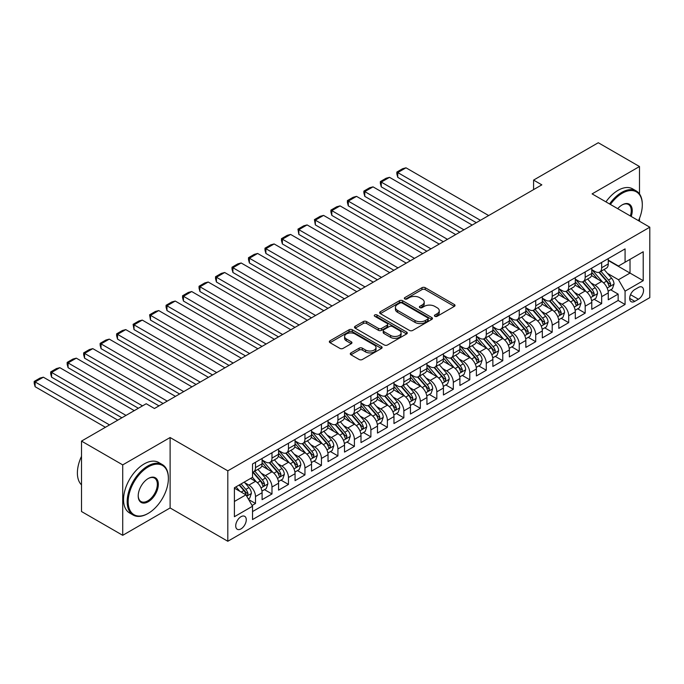 <?xml version="1.0" encoding="UTF-8"?>
<svg xmlns="http://www.w3.org/2000/svg" width="684" height="684" viewBox="0 0 684 684"><rect width="100%" height="100%" fill="white"/><g stroke="black" fill="none" stroke-linecap="round" stroke-linejoin="round"><path stroke-width="1.03" d="M434.896 316.307A1.599 0.923 0 0 0 437.161 316.307L454.347 306.381A2.291 1.325 0 0 0 455.022 305.449A2.291 1.325 0 0 0 454.347 304.517L425.226 287.699A2.291 1.325 0 0 0 421.985 287.699L404.8 297.625A1.599 0.923 0 0 0 404.329 298.275A1.599 0.923 0 0 0 404.8 298.934A1.599 0.923 0 0 0 407.065 298.934L409.288 297.651A7.319 4.224 0 0 1 419.643 297.651L422.071 299.045A7.319 4.224 0 0 1 424.217 302.037A7.319 4.224 0 0 1 422.071 305.03L419.848 306.312A1.599 0.923 0 0 0 419.377 306.962A1.599 0.923 0 0 0 419.848 307.62A1.599 0.923 0 0 0 422.113 307.62L424.337 306.338A7.319 4.224 0 0 1 434.691 306.338L437.119 307.74A7.319 4.224 0 0 1 439.265 310.724A7.319 4.224 0 0 1 437.119 313.717L434.896 314.999A1.599 0.923 0 0 0 434.425 315.657A1.599 0.923 0 0 0 434.896 316.307L434.896 314.999M240.99 528.894A7.456 4.309 120 0 0 245.864 522.319A7.456 4.309 120 0 0 244.727 516.343A7.456 4.309 120 0 0 240.99 516.711A7.456 4.309 120 0 0 236.117 523.286A7.456 4.309 120 0 0 237.262 529.262A7.456 4.309 120 0 0 240.99 528.894M350.96 352.901A2.291 1.325 0 0 0 350.285 353.833A2.291 1.325 0 0 0 350.96 354.774L359.126 359.485A2.291 1.325 0 0 0 362.366 359.485L381.458 348.464A2.291 1.325 0 0 0 382.125 347.532A2.291 1.325 0 0 0 381.458 346.6L352.337 329.782A2.291 1.325 0 0 0 349.096 329.782L330.004 340.803A2.291 1.325 0 0 0 329.337 341.743A2.291 1.325 0 0 0 330.004 342.675L339.871 348.37A2.291 1.325 0 0 0 343.111 348.37L351.285 343.659A2.291 1.325 0 0 0 351.952 342.718A2.291 1.325 0 0 0 351.285 341.786L346.386 338.965A6.122 3.531 0 0 1 344.591 336.46A6.122 3.531 0 0 1 348.37 333.193A6.122 3.531 0 0 1 355.047 333.963L374.216 345.035A6.122 3.531 0 0 1 376.012 347.532A6.122 3.531 0 0 1 372.233 350.798A6.122 3.531 0 0 1 365.564 350.028L362.366 348.182A2.291 1.325 0 0 0 359.126 348.182L350.96 352.901L350.96 354.774L359.126 350.088L359.126 348.182M170.111 437.529L122.718 464.889L81.507 441.094L81.507 511.521L122.718 535.316L170.111 507.956L227.806 541.266L227.806 470.84L170.111 437.529L170.111 507.956M639.497 193.948L639.497 166.528L592.105 193.888L649.8 227.199L227.806 470.84M639.497 166.528L598.286 142.734L533.588 180.089L533.588 189.605M81.507 441.094L146.214 403.74L154.456 408.502L541.831 184.851L533.588 180.089M409.451 330.44A2.291 1.325 0 0 0 412.683 330.44L431.775 319.411A2.291 1.325 0 0 0 432.45 318.479A2.291 1.325 0 0 0 431.775 317.547L402.654 300.729A2.291 1.325 0 0 0 399.422 300.729L380.321 311.75A2.291 1.325 0 0 0 379.654 312.691A2.291 1.325 0 0 0 380.321 313.623L409.451 330.44M375.379 316.658A1.599 0.923 0 0 1 377.012 316.88L377.012 314.973L406.621 332.073A2.291 1.325 0 0 1 407.288 333.005A2.291 1.325 0 0 1 406.621 333.937L387.529 344.967A2.291 1.325 0 0 1 384.288 344.967L355.167 328.149L355.167 326.277A2.291 1.325 0 0 0 354.492 327.217A2.291 1.325 0 0 0 355.167 328.149M355.167 326.277L363.332 321.565A2.291 1.325 0 0 1 366.573 321.565L378.38 328.38A2.291 1.325 0 0 0 381.621 328.38L387.041 325.251A2.291 1.325 0 0 0 387.708 324.319A2.291 1.325 0 0 0 387.041 323.387L374.747 316.282A1.599 0.923 0 0 1 374.276 315.632A1.599 0.923 0 0 1 375.259 314.777A1.599 0.923 0 0 1 377.012 314.973M252.08 505.459L255.5 503.484L248.66 499.534M244.769 482.724L248.908 485.11A9.328 5.386 60 0 1 255.5 496.533L262.092 492.728L262.092 499.671L271.984 493.968L264.486 489.633M261.254 473.208L265.392 475.594A9.328 5.386 60 0 1 271.984 487.017L278.576 483.212L278.576 490.154L288.468 484.443L280.97 480.117M277.738 463.692L281.876 466.078A9.328 5.386 60 0 1 288.468 477.5L295.06 473.696L295.06 480.638L304.953 474.927L297.454 470.601M294.223 454.176L298.361 456.561A9.328 5.386 60 0 1 304.953 467.984L311.545 464.171L311.545 471.122L321.437 465.411L313.939 461.084M310.707 444.651L314.845 447.045A9.328 5.386 60 0 1 321.437 458.468L328.029 454.655L328.029 461.606L337.922 455.895L330.423 451.568M327.191 435.135L331.33 437.529A9.328 5.386 60 0 1 337.922 448.952L344.514 445.139L344.514 452.09L354.406 446.378L346.908 442.052M343.676 425.619L347.814 428.013A9.328 5.386 60 0 1 354.406 439.427L360.998 435.623L360.998 442.574L370.89 436.862L363.392 432.527M360.16 416.103L364.298 418.497A9.328 5.386 60 0 1 370.89 429.911L377.483 426.106L377.483 433.058L387.375 427.346L379.877 423.011M376.636 406.587L380.783 408.972A9.328 5.386 60 0 1 387.375 420.395L393.967 416.59L393.967 423.541L403.859 417.83L396.352 413.495M393.12 397.071L397.267 399.456A9.328 5.386 60 0 1 403.859 410.879L410.451 407.074L410.451 414.017L420.344 408.314L412.837 403.979M409.605 387.554L413.743 389.94A9.328 5.386 60 0 1 420.344 401.363L426.936 397.558L426.936 404.5L436.828 398.789L429.321 394.463M426.089 378.038L430.227 380.424A9.328 5.386 60 0 1 436.828 391.846L443.42 388.042L443.42 394.984L453.312 389.273L445.806 384.947M442.574 368.522L446.712 370.908A9.328 5.386 60 0 1 453.312 382.33L459.904 378.526L459.904 385.468L469.797 379.757L462.29 375.43M459.058 358.997L463.196 361.391A9.328 5.386 60 0 1 469.797 372.814L476.389 369.001L476.389 375.952L486.281 370.241L478.774 365.914M475.542 349.481L479.681 351.875A9.328 5.386 60 0 1 486.281 363.298L492.873 359.485L492.873 366.436L502.766 360.724L495.259 356.398M492.027 339.965L496.165 342.359A9.328 5.386 60 0 1 502.766 353.773L509.358 349.969L509.358 356.92L519.241 351.208L511.743 346.873M508.511 330.449L512.649 332.843A9.328 5.386 60 0 1 519.241 344.257L525.842 340.452L525.842 347.404L535.726 341.692L528.228 337.357M524.996 320.933L529.134 323.327A9.328 5.386 60 0 1 535.726 334.741L542.326 330.936L542.326 337.887L552.21 332.176L544.712 327.841M541.48 311.417L545.618 313.802A9.328 5.386 60 0 1 552.21 325.225L558.811 321.42L558.811 328.371L568.695 322.66L561.196 318.325M557.964 301.901L562.103 304.286A9.328 5.386 60 0 1 568.695 315.709L575.295 311.904L575.295 318.847L585.179 313.144L577.681 308.809M574.449 292.384L578.587 294.77A9.328 5.386 60 0 1 585.179 306.193L591.78 302.388L591.78 309.33L601.663 303.619L601.663 296.676A9.328 5.386 -120 0 0 595.071 285.254L590.933 282.868M594.165 299.293L601.663 303.619M262.092 492.728A9.328 5.386 -120 0 0 255.5 481.305L250.558 478.449M278.576 483.212A9.328 5.386 -120 0 0 271.984 471.789L261.792 465.907M295.06 473.696A9.328 5.386 -120 0 0 288.468 462.273L278.277 456.382M311.545 464.171A9.328 5.386 -120 0 0 304.953 452.757L294.761 446.866M328.029 454.655A9.328 5.386 -120 0 0 321.437 443.241L311.246 437.35M344.514 445.139A9.328 5.386 -120 0 0 337.922 433.724L327.73 427.833M360.998 435.623A9.328 5.386 -120 0 0 354.406 424.2L344.206 418.317M377.483 426.106A9.328 5.386 -120 0 0 370.89 414.684L360.69 408.801M393.967 416.59A9.328 5.386 -120 0 0 387.375 405.167L377.175 399.285M410.451 407.074A9.328 5.386 -120 0 0 403.859 395.651L393.659 389.769M426.936 397.558A9.328 5.386 -120 0 0 420.344 386.135L410.143 380.253M443.42 388.042A9.328 5.386 -120 0 0 436.828 376.619L426.628 370.737M459.904 378.526A9.328 5.386 -120 0 0 453.312 367.103L443.112 361.212M476.389 369.001A9.328 5.386 -120 0 0 469.797 357.587L459.597 351.696M492.873 359.485A9.328 5.386 -120 0 0 486.281 348.071L476.081 342.18M509.358 349.969A9.328 5.386 -120 0 0 502.766 338.554L492.565 332.663M525.842 340.452A9.328 5.386 -120 0 0 519.241 329.03L509.05 323.147M542.326 330.936A9.328 5.386 -120 0 0 535.726 319.513L525.534 313.631M558.811 321.42A9.328 5.386 -120 0 0 552.21 309.997L542.019 304.115M575.295 311.904A9.328 5.386 -120 0 0 568.695 300.481L558.503 294.599M591.78 302.388A9.328 5.386 -120 0 0 585.179 290.965L574.987 285.083M638.428 287.442L634.803 289.537A7.225 4.172 120 0 0 630.075 295.907A7.225 4.172 120 0 0 631.187 301.695A7.225 4.172 120 0 0 634.803 301.336L638.428 299.241A7.225 4.172 120 0 0 643.148 292.88A7.225 4.172 120 0 0 642.037 287.083A7.225 4.172 120 0 0 638.428 287.442M227.806 541.266L649.8 297.625L649.8 227.199M234.398 501.483L245.941 494.823L252.533 506.237L252.533 519.566L625.073 304.483L625.073 291.153L618.481 279.739L607.418 273.352M252.533 506.237L234.398 516.711L234.398 487.777L252.533 477.312L252.533 463.983L625.073 248.899L625.073 262.22L643.208 251.755L643.208 280.688L625.073 291.153M262.092 459.99L265.392 461.888A9.328 5.386 60 0 0 270.052 462.35L276.644 458.545A9.328 5.386 -120 0 0 278.576 454.279L278.576 448.943M278.576 450.474L281.876 452.372A9.328 5.386 60 0 0 286.536 452.834L293.128 449.029A9.328 5.386 -120 0 0 295.06 444.762L295.06 439.427M295.06 440.949L298.361 442.856A9.328 5.386 60 0 0 303.021 443.317L309.613 439.513A9.328 5.386 -120 0 0 311.545 435.246L311.545 429.911M311.545 431.433L314.845 433.34A9.328 5.386 60 0 0 319.505 433.801L326.097 429.997A9.328 5.386 -120 0 0 328.029 425.722L328.029 420.395M328.029 421.917L331.33 423.823A9.328 5.386 60 0 0 335.989 424.285L342.581 420.48A9.328 5.386 -120 0 0 344.514 416.205L344.514 410.879M344.514 412.401L347.814 414.307A9.328 5.386 60 0 0 352.474 414.769L359.066 410.964A9.328 5.386 -120 0 0 360.998 406.689L360.998 401.363M360.998 402.885L364.298 404.791A9.328 5.386 60 0 0 368.958 405.253L375.55 401.44A9.328 5.386 -120 0 0 377.483 397.173L377.483 391.846M377.483 393.368L380.783 395.275A9.328 5.386 60 0 0 385.443 395.737L392.035 391.923A9.328 5.386 -120 0 0 393.967 387.657L393.967 382.33M393.967 383.852L397.267 385.75A9.328 5.386 60 0 0 401.927 386.212L408.519 382.407A9.328 5.386 -120 0 0 410.451 378.141L410.451 372.814M410.451 374.336L413.743 376.234A9.328 5.386 60 0 0 418.411 376.696L425.003 372.891A9.328 5.386 -120 0 0 426.936 368.625L426.936 363.298M426.936 364.82L430.227 366.718A9.328 5.386 60 0 0 434.896 367.18L441.488 363.375A9.328 5.386 -120 0 0 443.42 359.109L443.42 353.773M443.42 355.304L446.712 357.202A9.328 5.386 60 0 0 451.38 357.664L457.972 353.859A9.328 5.386 -120 0 0 459.904 349.592L459.904 344.257M459.904 345.779L463.196 347.686A9.328 5.386 60 0 0 467.865 348.147L474.457 344.343A9.328 5.386 -120 0 0 476.389 340.076L476.389 334.741M476.389 336.263L479.681 338.17A9.328 5.386 60 0 0 484.349 338.631L490.941 334.827A9.328 5.386 -120 0 0 492.873 330.552L492.873 325.225M492.873 326.747L496.165 328.653A9.328 5.386 60 0 0 500.833 329.115L507.425 325.31A9.328 5.386 -120 0 0 509.358 321.035L509.358 315.709M509.358 317.231L512.649 319.137A9.328 5.386 60 0 0 517.318 319.599L523.91 315.794A9.328 5.386 -120 0 0 525.842 311.519L525.842 306.193M525.842 307.714L529.134 309.621A9.328 5.386 60 0 0 533.802 310.083L540.394 306.27A9.328 5.386 -120 0 0 542.326 302.003L542.326 296.676M542.326 298.198L545.618 300.105A9.328 5.386 60 0 0 550.287 300.567L556.879 296.753A9.328 5.386 -120 0 0 558.811 292.487L558.811 287.16M558.811 288.682L562.103 290.58A9.328 5.386 60 0 0 566.771 291.042L573.363 287.237A9.328 5.386 -120 0 0 575.295 282.971L575.295 277.644M575.295 279.166L578.587 281.064A9.328 5.386 60 0 0 583.247 281.526L589.847 277.721A9.328 5.386 -120 0 0 591.78 273.455L591.78 268.119M252.533 511.572L618.148 300.481L618.148 294.103L608.264 299.814L608.264 292.872A9.328 5.386 -120 0 0 601.663 281.449L591.472 275.567M591.78 269.65L595.071 271.548A9.328 5.386 -120 0 0 599.731 272.01A9.328 5.386 -120 0 0 601.663 267.743L601.663 262.417M599.731 272.01L606.332 268.205A9.328 5.386 -120 0 0 608.264 263.938L608.264 258.603M255.5 462.273L255.5 467.599A9.328 5.386 60 0 1 253.567 471.866A9.328 5.386 60 0 1 252.533 472.242M253.567 471.866L260.159 468.061A9.328 5.386 -120 0 0 262.092 463.795L262.092 458.468M271.984 452.757L271.984 458.083A9.328 5.386 60 0 1 270.052 462.35M288.468 443.241L288.468 448.567A9.328 5.386 60 0 1 286.536 452.834M304.953 433.716L304.953 439.051A9.328 5.386 60 0 1 303.021 443.317M321.437 424.2L321.437 429.535A9.328 5.386 60 0 1 319.505 433.801M337.922 414.684L337.922 420.019A9.328 5.386 60 0 1 335.989 424.285M354.406 405.167L354.406 410.503A9.328 5.386 60 0 1 352.474 414.769M370.89 395.651L370.89 400.978A9.328 5.386 60 0 1 368.958 405.253M387.375 386.135L387.375 391.462A9.328 5.386 60 0 1 385.443 395.737M403.859 376.619L403.859 381.946A9.328 5.386 60 0 1 401.927 386.212M420.344 367.103L420.344 372.429A9.328 5.386 60 0 1 418.411 376.696M436.828 357.587L436.828 362.913A9.328 5.386 60 0 1 434.896 367.18M453.312 348.071L453.312 353.397A9.328 5.386 60 0 1 451.38 357.664M469.797 338.546L469.797 343.881A9.328 5.386 60 0 1 467.865 348.147M486.281 329.03L486.281 334.365A9.328 5.386 60 0 1 484.349 338.631M502.766 319.513L502.766 324.849A9.328 5.386 60 0 1 500.833 329.115M519.241 309.997L519.241 315.333A9.328 5.386 60 0 1 517.318 319.599M535.726 300.481L535.726 305.808A9.328 5.386 60 0 1 533.802 310.083M552.21 290.965L552.21 296.292A9.328 5.386 60 0 1 550.287 300.567M568.695 281.449L568.695 286.776A9.328 5.386 60 0 1 566.771 291.042M585.179 271.933L585.179 277.259A9.328 5.386 60 0 1 583.247 281.526M585.179 306.193L585.179 313.144M568.695 315.709L568.695 322.66M552.21 325.225L552.21 332.176M535.726 334.741L535.726 341.692M519.241 344.257L519.241 351.208M502.766 353.773L502.766 360.724M486.281 363.298L486.281 370.241M469.797 372.814L469.797 379.757M453.312 382.33L453.312 389.273M436.828 391.846L436.828 398.789M420.344 401.363L420.344 408.314M403.859 410.879L403.859 417.83M387.375 420.395L387.375 427.346M370.89 429.911L370.89 436.862M354.406 439.427L354.406 446.378M337.922 448.952L337.922 455.895M321.437 458.468L321.437 465.411M304.953 467.984L304.953 474.927M288.468 477.5L288.468 484.443M271.984 487.017L271.984 493.968M255.5 496.533L255.5 503.484M245.941 494.823L234.398 488.154M618.481 279.739L630.015 273.07L630.015 259.364L643.208 251.755M608.264 260.51L643.208 280.688M608.264 260.134L618.481 266.033L625.073 262.22M639.497 221.248L639.497 218.324M122.718 464.889L122.718 535.316M610.65 289.777L618.148 294.103M618.148 300.481L625.073 304.483M435.537 316.53L437.119 315.615A7.319 4.224 0 0 0 439.265 312.631L439.265 310.724M424.217 302.037L424.217 303.944A7.319 4.224 0 0 1 422.071 306.928L420.489 307.843M454.321 306.398L425.226 289.606A2.291 1.325 0 0 0 421.985 289.606L405.441 299.156M431.749 319.428L402.654 302.636A2.291 1.325 0 0 0 399.422 302.636L380.355 313.64M427.731 319.137A1.599 0.923 0 0 0 428.201 318.479A1.599 0.923 0 0 0 427.731 317.829L402.166 303.063A1.599 0.923 0 0 0 399.901 303.063L397.558 304.423A7.319 4.224 0 0 0 395.412 307.407A7.319 4.224 0 0 0 397.558 310.399L415.034 320.488A7.319 4.224 0 0 0 425.388 320.488L427.731 319.137L427.731 321.035A1.599 0.923 0 0 0 428.201 320.386L428.201 318.479M395.412 307.407L395.412 309.313A7.319 4.224 0 0 0 397.558 312.306L397.558 310.399M427.731 321.035L425.388 322.395A7.319 4.224 0 0 1 415.034 322.395L397.558 312.306M355.193 328.166L363.332 323.464L363.332 321.565M387.708 324.319L387.708 326.225A2.291 1.325 0 0 1 387.041 327.157L381.621 330.286A2.291 1.325 0 0 1 378.38 330.286L366.573 323.464A2.291 1.325 0 0 0 363.332 323.464M377.012 316.88L406.587 333.954M390.641 335.459A6.122 3.531 0 0 0 397.31 336.22A6.122 3.531 0 0 0 401.089 332.963A6.122 3.531 0 0 0 399.294 330.457L392.539 326.559A2.291 1.325 0 0 0 389.307 326.559L383.886 329.688A2.291 1.325 0 0 0 383.211 330.62A2.291 1.325 0 0 0 383.886 331.56L390.641 335.459L390.641 337.357A6.122 3.531 0 0 0 397.31 338.127A6.122 3.531 0 0 0 401.089 334.861L401.089 332.963M383.211 330.62L383.211 332.527A2.291 1.325 0 0 0 383.886 333.459L383.886 331.56M390.641 337.357L383.886 333.459M376.012 347.532L376.012 349.438A6.122 3.531 0 0 1 372.233 352.696A6.122 3.531 0 0 1 365.564 351.935L362.366 350.088A2.291 1.325 0 0 0 359.126 350.088M344.591 336.46L344.591 338.366A6.122 3.531 0 0 0 346.386 340.863L346.386 338.965M351.251 343.676L346.386 340.863M381.424 348.481L352.337 331.689A2.291 1.325 0 0 0 349.096 331.689L330.039 342.693M608.119 291.239L612.385 288.776L614.027 284.014A6.182 3.565 -120 0 0 611.624 278.217L604.092 269.496M480.424 220.299L397.755 172.573L405.997 167.811L488.667 215.546M602.578 282.047L593.652 271.71A17.835 10.294 -120 0 0 591.78 269.752M397.755 177.336L396.848 173.95L396.848 172.052L397.755 172.573L397.755 177.336L476.303 222.676M597.688 279.149L592.686 273.361A14.8 8.55 -120 0 0 591.78 272.369M598.893 272.343L606.511 281.167A6.182 3.565 60 0 1 608.717 285.425L609.162 286.151L610 286.04L610.692 284.279A6.182 3.565 -120 0 0 608.495 280.021L600.962 271.309M599.346 272.206L607.529 281.68A3.146 1.821 60 0 1 608.324 282.911L610.692 284.279M396.848 172.052L402.619 168.717L405.997 167.811M638.497 220.676A28.437 16.425 120 0 0 642.302 204.884A28.437 16.425 120 0 0 622.192 193.273A28.437 16.425 120 0 0 610.419 204.465M609.572 203.969A29.138 16.826 -60 0 1 621.696 192.418A29.138 16.826 -60 0 1 636.265 190.973A29.138 16.826 -60 0 1 642.302 204.311A29.138 16.826 -60 0 1 642.302 204.602M617.72 208.68A14.219 8.208 -60 0 1 622.192 204.884L622.192 204.884A14.219 8.208 -60 0 1 631.195 216.46M605.938 201.883A29.138 16.826 -60 0 1 618.071 190.323A29.138 16.826 -60 0 1 632.64 188.878L636.265 190.973M630.332 215.956A13.518 7.806 120 0 0 628.459 204.499A13.518 7.806 120 0 0 621.936 205.029M147.778 513.616L148.274 513.333A28.437 16.425 120 0 0 168.384 478.501A28.437 16.425 120 0 0 148.274 466.89A28.437 16.425 120 0 0 128.156 501.723A28.437 16.425 120 0 0 148.274 513.333L147.778 513.616A29.138 16.826 -60 0 1 133.209 515.061A29.138 16.826 -60 0 1 128.737 491.711A29.138 16.826 -60 0 1 147.778 466.026A29.138 16.826 -60 0 1 162.347 464.59A29.138 16.826 -60 0 1 168.384 477.928A29.138 16.826 -60 0 1 168.375 478.219M148.274 501.723A14.219 8.208 -60 0 1 138.211 495.917A14.219 8.208 -60 0 1 148.274 478.501L148.274 478.501A14.219 8.208 -60 0 1 158.329 484.306A14.219 8.208 -60 0 1 148.274 501.723M138.219 495.626A13.518 7.806 120 0 0 141.015 501.534A13.518 7.806 120 0 0 147.778 500.859A13.518 7.806 120 0 0 156.61 488.949A13.518 7.806 120 0 0 154.533 478.116A13.518 7.806 120 0 0 148.018 478.646M133.209 515.061L129.575 512.966A29.138 16.826 -60 0 1 125.112 489.616A29.138 16.826 -60 0 1 144.153 463.94A29.138 16.826 -60 0 1 158.722 462.495L162.347 464.59M81.507 484.87A29.138 16.826 -60 0 1 81.507 456.322M591.634 300.755L595.901 298.292L597.542 293.53A6.182 3.565 -120 0 0 595.14 287.733L587.607 279.012M463.94 229.815L381.27 182.089L389.512 177.336L472.182 225.062M586.102 291.564L577.168 281.227A17.835 10.294 -120 0 0 575.295 279.269M381.27 186.852L380.364 183.474L380.364 181.568L381.27 182.089L381.27 186.852L459.819 232.201M581.203 288.665L576.202 282.885A14.8 8.55 -120 0 0 575.295 281.885M582.409 281.868L590.027 290.683A6.182 3.565 60 0 1 592.233 294.941L592.677 295.676L593.515 295.556L594.208 293.795A6.182 3.565 -120 0 0 592.011 289.546L584.478 280.825M582.862 281.722L591.044 291.196A3.146 1.821 60 0 1 591.84 292.427L594.208 293.795M380.364 181.568L386.135 178.233L389.512 177.336M575.15 310.271L579.416 307.809L581.058 303.055A6.182 3.565 -120 0 0 578.655 297.249L571.123 288.528M447.456 239.332L364.786 191.605L373.028 186.852L455.698 234.578M569.618 301.088L560.683 290.743A17.835 10.294 -120 0 0 558.811 288.785M364.786 196.368L363.879 192.991L363.879 191.084L364.786 191.605L364.786 196.368L443.335 241.717M564.719 298.181L559.717 292.401A14.8 8.55 -120 0 0 558.811 291.401M565.924 291.384L573.543 300.199A6.182 3.565 60 0 1 575.748 304.457L576.193 305.192L577.031 305.073L577.724 303.311A6.182 3.565 -120 0 0 575.526 299.062L567.994 290.341M566.378 291.239L574.56 300.712A3.146 1.821 60 0 1 575.355 301.943L577.724 303.311M363.879 191.084L369.651 187.749L373.028 186.852M558.666 319.787L562.932 317.325L564.574 312.571A6.182 3.565 -120 0 0 562.171 306.765L554.639 298.044M430.971 248.848L348.301 201.122L356.544 196.368L439.214 244.094M553.134 310.604L544.199 300.259A17.835 10.294 -120 0 0 542.326 298.301M348.301 205.884L347.395 202.507L347.395 200.6L348.301 201.122L348.301 205.884L426.85 251.233M548.235 307.697L543.233 301.918A14.8 8.55 -120 0 0 542.326 300.917M549.44 300.9L557.058 309.715A6.182 3.565 60 0 1 559.264 313.973L559.709 314.708L560.547 314.589L561.239 312.836A6.182 3.565 -120 0 0 559.042 308.578L551.509 299.857M549.893 300.755L558.076 310.228A3.146 1.821 60 0 1 558.871 311.459L561.239 312.836M347.395 200.6L353.166 197.274L356.544 196.368M542.181 329.303L546.448 326.841L548.089 322.087A6.182 3.565 -120 0 0 545.687 316.282L538.154 307.569M414.487 258.372L331.817 210.638L340.059 205.884L422.729 253.61M536.649 320.121L527.715 309.775A17.835 10.294 -120 0 0 525.842 307.817M331.817 215.4L330.911 212.023L330.911 210.116L331.817 210.638L331.817 215.4L410.366 260.749M531.75 317.214L526.748 311.434A14.8 8.55 -120 0 0 525.842 310.442M532.956 310.416L540.574 319.231A6.182 3.565 60 0 1 542.78 323.489L543.224 324.225L544.062 324.105L544.755 322.352A6.182 3.565 -120 0 0 542.557 318.094L535.025 309.373M533.409 310.271L541.591 319.744A3.146 1.821 60 0 1 542.386 320.976L544.755 322.352M330.911 210.116L336.682 206.79L340.059 205.884M525.697 338.819L529.963 336.366L531.605 331.603A6.182 3.565 -120 0 0 529.202 325.798L521.67 317.085M398.002 267.889L315.341 220.162L323.575 215.4L406.245 263.126M520.165 329.637L511.23 319.291A17.835 10.294 -120 0 0 509.358 317.333M315.341 224.916L314.426 219.632L315.341 220.162L315.341 224.916L393.881 270.266M515.266 326.73L510.264 320.95A14.8 8.55 -120 0 0 509.358 319.958M516.471 319.932L524.089 328.756A6.182 3.565 60 0 1 526.295 333.005L526.748 333.741L527.578 333.621L528.27 331.868A6.182 3.565 -120 0 0 526.073 327.61L518.54 318.889M516.924 319.787L525.107 329.269A3.146 1.821 60 0 1 525.902 330.5L528.27 331.868M314.426 219.632L320.197 216.306L323.575 215.4M509.212 348.336L513.479 345.882L515.12 341.119A6.182 3.565 -120 0 0 512.718 335.322L505.185 326.601M381.518 277.405L298.857 229.679L307.099 224.916L389.76 272.642M503.68 339.153L494.746 328.807A17.835 10.294 -120 0 0 492.873 326.849M298.857 234.432L297.95 229.149L298.857 229.679L298.857 234.432L377.397 279.782M498.781 336.254L493.78 330.466A14.8 8.55 -120 0 0 492.873 329.474M499.987 329.449L507.605 338.272A6.182 3.565 60 0 1 509.811 342.522L510.264 343.257L511.093 343.137L511.786 341.384A6.182 3.565 -120 0 0 509.589 337.127L502.056 328.406M500.44 329.303L508.622 338.785A3.146 1.821 60 0 1 509.418 340.016L511.786 341.384M297.95 229.149L303.713 225.823L307.099 224.916M492.736 357.852L496.994 355.398L498.636 350.636A6.182 3.565 -120 0 0 496.233 344.839L488.701 336.118M365.034 286.921L282.372 239.195L290.614 234.432L373.276 282.159M487.196 348.669L478.261 338.332A17.835 10.294 -120 0 0 476.389 336.366M282.372 243.949L281.466 240.571L281.466 238.673L282.372 239.195L282.372 243.949L360.913 289.298M482.297 345.771L477.295 339.982A14.8 8.55 -120 0 0 476.389 338.99M483.502 338.965L491.121 347.788A6.182 3.565 60 0 1 493.326 352.038L493.78 352.773L494.609 352.653L495.301 350.901A6.182 3.565 -120 0 0 493.104 346.643L485.572 337.922M483.956 338.819L492.138 348.301A3.146 1.821 60 0 1 492.933 349.533L495.301 350.901M281.466 238.673L287.229 235.339L290.614 234.432M476.252 367.368L480.51 364.914L482.152 360.152A6.182 3.565 -120 0 0 479.749 354.355L472.216 345.634M348.549 296.437L265.888 248.711L274.13 243.949L356.791 291.675M470.712 358.185L461.777 347.848A17.835 10.294 -120 0 0 459.904 345.882M265.888 253.465L264.982 250.088L264.982 248.189L265.888 248.711L265.888 253.465L344.428 298.814M465.813 355.287L460.811 349.498A14.8 8.55 -120 0 0 459.904 348.507M467.018 348.481L474.636 357.304A6.182 3.565 60 0 1 476.842 361.562L477.295 362.289L478.125 362.178L478.817 360.417A6.182 3.565 -120 0 0 476.62 356.159L469.087 347.438M467.471 348.336L475.654 357.817A3.146 1.821 60 0 1 476.449 359.049L478.817 360.417M264.982 248.189L270.744 244.855L274.13 243.949M459.768 376.893L464.026 374.43L465.667 369.668A6.182 3.565 -120 0 0 463.265 363.871L455.732 355.15M332.065 305.953L249.403 258.227L257.646 253.465L340.307 301.199M454.227 367.701L445.293 357.364A17.835 10.294 -120 0 0 443.42 355.398M249.403 262.989L248.497 259.604L248.497 257.706L249.403 258.227L249.403 262.989L327.944 308.33M449.328 364.803L444.326 359.014A14.8 8.55 -120 0 0 443.42 358.023M450.534 357.997L458.152 366.821A6.182 3.565 60 0 1 460.358 371.079L460.811 371.805L461.64 371.694L462.333 369.933A6.182 3.565 -120 0 0 460.135 365.675L452.603 356.962M450.987 357.86L459.169 367.334A3.146 1.821 60 0 1 459.964 368.565L462.333 369.933M248.497 257.706L254.26 254.371L257.646 253.465M443.283 386.409L447.541 383.946L449.191 379.184A6.182 3.565 -120 0 0 446.78 373.387L439.248 364.666M315.581 315.469L232.919 267.743L241.161 262.981L323.823 310.716M437.743 377.217L428.808 366.88A17.835 10.294 -120 0 0 426.936 364.923M232.919 272.506L232.013 269.12L232.013 267.222L232.919 267.743L232.919 272.506L311.459 317.846M432.844 374.319L427.851 368.531A14.8 8.55 -120 0 0 426.936 367.539M434.058 367.513L441.676 376.337A6.182 3.565 60 0 1 443.873 380.595L444.326 381.321L445.156 381.21L445.848 379.449A6.182 3.565 -120 0 0 443.651 375.191L436.118 366.479M434.502 367.376L442.685 376.85A3.146 1.821 60 0 1 443.48 378.081L445.848 379.449M232.013 267.222L237.776 263.887L241.161 262.981M426.799 395.925L431.057 393.462L432.707 388.709A6.182 3.565 -120 0 0 430.296 382.903L422.763 374.182M299.096 324.986L216.435 277.259L224.677 272.506L307.338 320.232M421.258 386.742L412.324 376.397A17.835 10.294 -120 0 0 410.451 374.439M216.435 282.022L215.528 278.644L215.528 276.738L216.435 277.259L216.435 282.022L294.975 327.371M416.359 383.835L411.366 378.055A14.8 8.55 -120 0 0 410.451 377.055M417.573 377.038L425.192 385.853A6.182 3.565 60 0 1 427.389 390.111L427.842 390.846L428.671 390.726L429.364 388.965A6.182 3.565 -120 0 0 427.167 384.716L419.634 375.995M418.018 376.893L426.2 386.366A3.146 1.821 60 0 1 426.996 387.597L429.364 388.965M215.528 276.738L221.291 273.403L224.677 272.506M410.314 405.441L414.572 402.979L416.223 398.225A6.182 3.565 -120 0 0 413.811 392.419L406.279 383.698M282.612 334.502L199.95 286.776L208.192 282.022L290.854 329.748M404.774 396.258L395.839 385.913A17.835 10.294 -120 0 0 393.967 383.955M199.95 291.538L199.044 288.161L199.044 286.254L199.95 286.776L199.95 291.538L278.491 336.887M399.875 393.351L394.882 387.572A14.8 8.55 -120 0 0 393.967 386.571M401.089 386.554L408.707 395.369A6.182 3.565 60 0 1 410.904 399.627L411.358 400.362L412.187 400.243L412.888 398.481A6.182 3.565 -120 0 0 410.682 394.232L403.15 385.511M401.534 386.409L409.716 395.882A3.146 1.821 60 0 1 410.511 397.113L412.888 398.481M199.044 286.254L204.807 282.919L208.192 282.022M393.83 414.957L398.088 412.495L399.738 407.741A6.182 3.565 -120 0 0 397.327 401.935L389.794 393.214M266.127 344.026L183.466 296.292L191.708 291.538L274.369 339.264M388.29 405.774L379.355 395.429A17.835 10.294 -120 0 0 377.483 393.471M183.466 301.054L182.56 297.677L182.56 295.77L183.466 296.292L183.466 301.054L262.006 346.403M383.391 402.867L378.397 397.088A14.8 8.55 -120 0 0 377.483 396.087M384.605 396.07L392.223 404.885A6.182 3.565 60 0 1 394.42 409.143L394.873 409.878L395.703 409.759L396.404 408.006A6.182 3.565 -120 0 0 394.198 403.748L386.665 395.027M385.049 395.925L393.232 405.398A3.146 1.821 60 0 1 394.027 406.629L396.404 408.006M182.56 295.77L188.331 292.444L191.708 291.538M377.346 424.473L381.604 422.011L383.254 417.257A6.182 3.565 -120 0 0 380.843 411.452L373.31 402.739M249.643 353.543L166.982 305.808L175.224 301.054L257.885 348.78M371.805 415.291L362.871 404.945A17.835 10.294 -120 0 0 360.998 402.987M166.982 310.57L166.075 307.193L166.075 305.286L166.982 305.808L166.982 310.57L245.522 355.919M366.906 412.384L361.913 406.604A14.8 8.55 -120 0 0 360.998 405.612M368.12 405.586L375.738 414.401A6.182 3.565 60 0 1 377.936 418.659L378.389 419.395L379.218 419.275L379.919 417.522A6.182 3.565 -120 0 0 377.713 413.264L370.181 404.543M368.565 405.441L376.747 414.914A3.146 1.821 60 0 1 377.542 416.146L379.919 417.522M166.075 305.286L171.846 301.96L175.224 301.054M360.861 433.989L365.119 431.536L366.769 426.773A6.182 3.565 -120 0 0 364.358 420.976L356.826 412.255M233.167 363.059L150.497 315.333L158.739 310.57L241.401 358.296M355.321 424.807L346.386 414.461A17.835 10.294 -120 0 0 344.514 412.503M150.497 320.086L149.591 314.802L150.497 315.333L150.497 320.086L229.046 365.436M350.422 421.908L345.429 416.12A14.8 8.55 -120 0 0 344.514 415.128M351.636 415.102L359.254 423.926A6.182 3.565 60 0 1 361.451 428.175L361.904 428.911L362.734 428.791L363.435 427.038A6.182 3.565 -120 0 0 361.229 422.78L353.696 414.059M352.08 414.957L360.263 424.439A3.146 1.821 60 0 1 361.058 425.67L363.435 427.038M149.591 314.802L155.362 311.476L158.739 310.57M344.377 443.506L348.635 441.052L350.285 436.289A6.182 3.565 -120 0 0 347.874 430.493L340.341 421.772M216.683 372.575L134.013 324.849L142.255 320.086L224.925 367.812M338.837 434.323L329.902 423.986A17.835 10.294 -120 0 0 328.029 422.019M134.013 329.603L133.106 324.319L134.013 324.849L134.013 329.603L212.562 374.952M333.937 431.424L328.944 425.636A14.8 8.55 -120 0 0 328.029 424.644M335.151 424.619L342.769 433.442A6.182 3.565 60 0 1 344.967 437.692L345.42 438.427L346.249 438.307L346.95 436.554A6.182 3.565 -120 0 0 344.745 432.297L337.212 423.576M335.596 424.473L343.778 433.955A3.146 1.821 60 0 1 344.574 435.186L346.95 436.554M133.106 324.319L138.878 320.993L142.255 320.086M327.892 453.022L332.15 450.568L333.801 445.806A6.182 3.565 -120 0 0 331.389 440.009L323.857 431.288M200.198 382.091L117.528 334.365L125.77 329.603L208.44 377.329M322.352 443.839L313.417 433.502A17.835 10.294 -120 0 0 311.545 431.536M117.528 339.119L116.622 335.741L116.622 333.843L117.528 334.365L117.528 339.119L196.077 384.468M317.453 440.941L312.46 435.152A14.8 8.55 -120 0 0 311.545 434.16M318.667 434.135L326.285 442.958A6.182 3.565 60 0 1 328.482 447.216L328.936 447.943L329.773 447.823L330.466 446.071A6.182 3.565 -120 0 0 328.26 441.813L320.728 433.092M319.112 433.989L327.303 443.471A3.146 1.821 60 0 1 328.089 444.703L330.466 446.071M116.622 333.843L122.393 330.509L125.77 329.603M311.408 462.538L315.666 460.084L317.316 455.322A6.182 3.565 -120 0 0 314.905 449.525L307.381 440.804M183.714 391.607L101.044 343.881L109.286 339.119L191.956 386.845M305.868 453.355L296.933 443.018A17.835 10.294 -120 0 0 295.06 441.052M101.044 348.635L100.138 345.258L100.138 343.359L101.044 343.881L101.044 348.635L179.593 393.984M300.969 450.457L295.975 444.668A14.8 8.55 -120 0 0 295.06 443.677M302.183 443.651L309.801 452.475A6.182 3.565 60 0 1 311.998 456.732L312.451 457.459L313.289 457.348L313.982 455.587A6.182 3.565 -120 0 0 311.776 451.329L304.243 442.608M302.627 443.506L310.818 452.988A3.146 1.821 60 0 1 311.605 454.219L313.982 455.587M100.138 343.359L105.909 340.025L109.286 339.119M294.924 472.063L299.182 469.6L300.832 464.838A6.182 3.565 -120 0 0 298.421 459.041L290.897 450.32M167.229 401.123L84.559 353.397L92.802 348.635L175.472 396.369M289.383 462.871L280.449 452.534A17.835 10.294 -120 0 0 278.576 450.576M84.559 358.159L83.653 354.774L83.653 352.876L84.559 353.397L84.559 358.159L163.108 403.5M284.484 459.973L279.491 454.185A14.8 8.55 -120 0 0 278.576 453.193M285.698 453.167L293.316 461.991A6.182 3.565 60 0 1 295.514 466.249L295.967 466.975L296.805 466.864L297.497 465.103A6.182 3.565 -120 0 0 295.291 460.845L287.759 452.133M286.143 453.03L294.334 462.504A3.146 1.821 60 0 1 295.12 463.735L297.497 465.103M83.653 352.876L89.424 349.541L92.802 348.635M278.439 481.579L282.697 479.116L284.347 474.354A6.182 3.565 -120 0 0 281.936 468.557L274.412 459.836M142.503 405.886L68.075 362.913L76.317 358.159L158.987 405.886M272.899 472.387L263.964 462.051A17.835 10.294 -120 0 0 262.092 460.093M68.075 367.676L67.169 364.29L67.169 362.392L68.075 362.913L68.075 367.676L138.382 408.262M268 469.489L263.007 463.709A14.8 8.55 -120 0 0 262.092 462.709M269.214 462.692L276.832 471.507A6.182 3.565 60 0 1 279.029 475.765L279.482 476.491L280.32 476.38L281.013 474.619A6.182 3.565 -120 0 0 278.807 470.37L271.274 461.649M269.658 462.546L277.849 472.02A3.146 1.821 60 0 1 278.636 473.251L281.013 474.619M67.169 362.392L72.94 359.057L76.317 358.159M261.955 491.095L266.213 488.632L267.863 483.879A6.182 3.565 -120 0 0 265.46 478.073L257.928 469.352M126.018 415.402L51.591 372.429L59.833 367.676L134.261 410.639M256.414 481.912L252.473 477.346M51.591 377.192L50.684 373.815L50.684 371.908L51.591 372.429L51.591 377.192L121.897 417.779M251.515 479.005L250.874 478.261M252.729 472.208L260.347 481.023A6.182 3.565 60 0 1 262.545 485.281L262.998 486.016L263.836 485.896L264.528 484.135A6.182 3.565 -120 0 0 262.323 479.886L254.79 471.165M253.174 472.063L261.365 481.536A3.146 1.821 60 0 1 262.152 482.767L264.528 484.135M50.684 371.908L56.456 368.573L59.833 367.676M248.326 498.961L249.728 498.149L251.379 493.395A6.182 3.565 -120 0 0 248.976 487.589L244.231 482.1M109.534 424.918L35.106 381.946L43.349 377.192L117.776 420.156M239.802 491.274L235.989 486.863M35.106 386.708L34.2 383.331L34.2 381.424L35.106 381.946L35.106 386.708L105.413 427.295M235.031 488.521L234.398 487.795M239.118 485.05L243.863 490.539A6.182 3.565 60 0 1 246.06 494.797L246.514 495.532L247.352 495.413L248.044 493.651A6.182 3.565 -120 0 0 245.838 489.402L241.101 483.913M239.503 484.828L244.881 491.052A3.146 1.821 60 0 1 245.667 492.283L248.044 493.651M34.2 381.424L39.971 378.09L43.349 377.192M248.908 485.11L255.5 481.305M265.392 475.594L271.984 471.789M281.876 466.078L288.468 462.273M298.361 456.561L304.953 452.757M314.845 447.045L321.437 443.241M331.33 437.529L337.922 433.724M347.814 428.013L354.406 424.2M364.298 418.497L370.89 414.684M380.783 408.972L387.375 405.167M397.267 399.456L403.859 395.651M413.743 389.94L420.344 386.135M430.227 380.424L436.828 376.619M446.712 370.908L453.312 367.103M463.196 361.391L469.797 357.587M479.681 351.875L486.281 348.071M496.165 342.359L502.766 338.554M512.649 332.843L519.241 329.03M529.134 323.327L535.726 319.513M545.618 313.802L552.21 309.997M562.103 304.286L568.695 300.481M578.587 294.77L585.179 290.965M595.071 285.254L601.663 281.449M601.663 267.743L608.264 263.938M255.5 467.599L262.092 463.795M271.984 458.083L278.576 454.279M288.468 448.567L295.06 444.762M304.953 439.051L311.545 435.246M321.437 429.535L328.029 425.722M337.922 420.019L344.514 416.205M354.406 410.503L360.998 406.689M370.89 400.978L377.483 397.173M387.375 391.462L393.967 387.657M403.859 381.946L410.451 378.141M420.344 372.429L426.936 368.625M436.828 362.913L443.42 359.109M453.312 353.397L459.904 349.592M469.797 343.881L476.389 340.076M486.281 334.365L492.873 330.552M502.766 324.849L509.358 321.035M519.241 315.333L525.842 311.519M535.726 305.808L542.326 302.003M552.21 296.292L558.811 292.487M568.695 286.776L575.295 282.971M585.179 277.259L591.78 273.455M601.663 296.676L608.264 292.872M630.52 294.684L638.428 299.241M629.69 298.386L634.803 301.336M437.119 315.615L437.119 313.717M419.848 307.62L419.848 306.312M422.071 306.928L422.071 305.03M404.8 298.934L404.8 297.625M421.985 289.606L421.985 287.699M425.226 289.606L425.226 287.699M454.347 306.381L454.347 304.517M380.321 313.623L380.321 311.75M399.422 302.636L399.422 300.729M402.654 302.636L402.654 300.729M431.775 319.411L431.775 317.547M415.034 322.395L415.034 320.488M425.388 322.395L425.388 320.488M366.573 323.464L366.573 321.565M378.38 330.286L378.38 328.38M381.621 330.286L381.621 328.38M387.041 327.157L387.041 325.251M406.621 333.937L406.621 332.073M362.366 350.088L362.366 348.182M365.564 351.935L365.564 350.028M351.285 343.659L351.285 341.786M330.004 342.675L330.004 340.803M349.096 331.689L349.096 329.782M352.337 331.689L352.337 329.782M381.458 348.464L381.458 346.6M607.178 288.067L613.984 284.134M593.652 271.71L594.499 271.223M608.495 280.021L611.624 278.217M603.57 282.868L606.511 281.167M590.694 297.583L597.508 293.65M577.168 281.227L578.014 280.739M592.011 289.546L595.14 287.733M587.086 292.384L590.027 290.683M574.209 307.099L581.024 303.174M560.683 290.743L561.53 290.255M575.526 299.062L578.655 297.249M570.601 301.901L573.543 300.199M557.725 316.615L564.539 312.691M544.199 300.259L545.045 299.772M559.042 308.578L562.171 306.765M554.117 311.417L557.058 309.715M541.241 326.14L548.055 322.207M527.715 309.775L528.561 309.288M542.557 318.094L545.687 316.282M537.633 320.933L540.574 319.231M524.756 335.656L531.571 331.723M511.23 319.291L512.077 318.804M526.073 327.61L529.202 325.798M521.148 330.457L524.089 328.756M508.272 345.172L515.086 341.239M494.746 328.807L495.592 328.32M509.589 337.127L512.718 335.322M504.664 339.974L507.605 338.272M491.787 354.688L498.602 350.755M478.261 338.332L479.108 337.836M493.104 346.643L496.233 344.839M488.179 349.49L491.121 347.788M475.303 364.204L482.117 360.271M461.777 347.848L462.623 347.352M476.62 356.159L479.749 354.355M471.695 359.006L474.636 357.304M458.819 373.721L465.633 369.787M445.293 357.364L446.139 356.868M460.135 365.675L463.265 363.871M455.211 368.522L458.152 366.821M442.334 383.237L449.149 379.304M428.808 366.88L429.655 366.393M443.651 375.191L446.78 373.387M438.726 378.038L441.676 376.337M425.85 392.753L432.664 388.82M412.324 376.397L413.17 375.909M427.167 384.716L430.296 382.903M422.242 387.554L425.192 385.853M409.365 402.269L416.18 398.344M395.839 385.913L396.686 385.425M410.682 394.232L413.811 392.419M405.757 397.071L408.707 395.369M392.89 411.785L399.695 407.861M379.355 395.429L380.201 394.942M394.198 403.748L397.327 401.935M389.273 406.587L392.223 404.885M376.405 421.31L383.211 417.377M362.871 404.945L363.726 404.458M377.713 413.264L380.843 411.452M372.789 416.103L375.738 414.401M359.921 430.826L366.727 426.893M346.386 414.461L347.241 413.974M361.229 422.78L364.358 420.976M356.304 425.628L359.254 423.926M343.436 440.342L350.242 436.409M329.902 423.986L330.757 423.49M344.745 432.297L347.874 430.493M339.82 435.144L342.769 433.442M326.952 449.858L333.758 445.925M313.417 433.502L314.272 433.006M328.26 441.813L331.389 440.009M323.335 444.66L326.285 442.958M310.468 459.374L317.273 455.441M296.933 443.018L297.788 442.522M311.776 451.329L314.905 449.525M306.851 454.176L309.801 452.475M293.983 468.891L300.789 464.958M280.449 452.534L281.304 452.039M295.291 460.845L298.421 459.041M290.367 463.692L293.316 461.991M277.499 478.407L284.305 474.474M263.964 462.051L264.819 461.563M278.807 470.37L281.936 468.557M273.882 473.208L276.832 471.507M261.014 487.923L267.82 483.998M262.323 479.886L265.46 478.073M257.398 482.724L260.347 481.023M246.719 496.174L251.336 493.515M245.838 489.402L248.976 487.589M241.196 492.078L243.863 490.539M642.302 204.884L642.302 204.311M168.384 478.501L168.384 477.928"/></g></svg>

